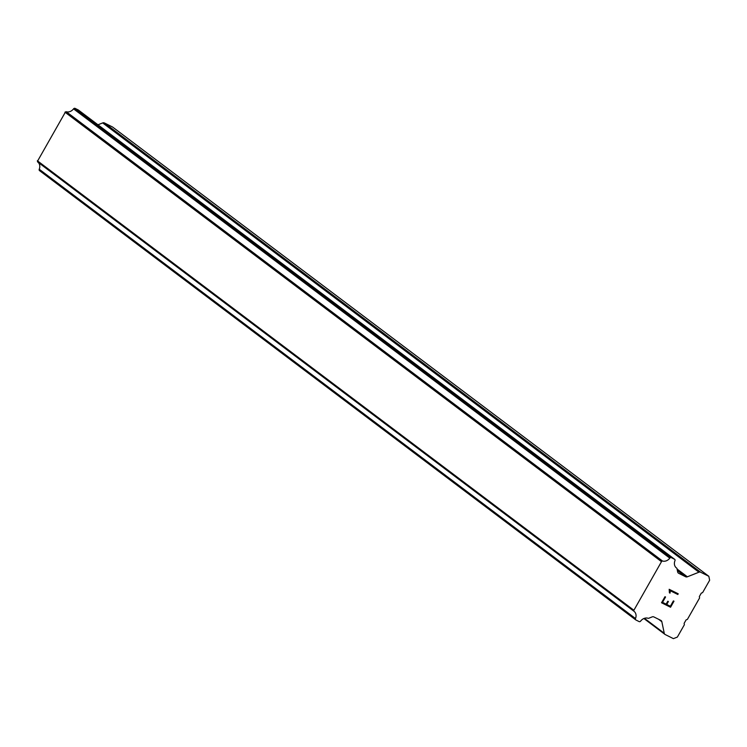 <?xml version="1.0" encoding="UTF-8"?>
<svg xmlns="http://www.w3.org/2000/svg" width="747" height="747" viewBox="0 0 747 747"><rect width="100%" height="100%" fill="white"/><g stroke="black" fill="none" stroke-linecap="round" stroke-linejoin="round"><path stroke-width="1.12" d="M78.547 110.164A1.27 1.055 127 0 0 78.286 109.968L75.083 108.38A1.27 1.055 127 0 0 74.224 108.362L74.149 108.39A1.27 1.055 127 0 0 73.542 108.866A6.984 5.827 127 0 1 66.278 111.751A1.27 1.055 127 0 0 65.484 111.947L37.462 161.277A1.27 1.055 127 0 0 37.723 162.006A6.984 5.827 127 0 1 39.236 169.252A1.27 1.055 127 0 0 39.161 169.989L39.171 170.064A1.27 1.055 127 0 0 39.666 170.718L635.669 619.805M708.828 576.292L709.65 580.232L702.619 592.604L701.302 593.127L699.323 596.61L699.603 597.927L687.408 619.375L686.091 619.898L684.112 623.381L684.392 624.697L677.361 637.07L673.411 638.638L665.241 634.567A2.54 2.12 -53 0 1 664.251 633.26L661.842 621.719A2.54 2.12 127 0 0 660.862 620.402L653.868 616.929A2.54 2.12 127 0 0 652.15 616.901L649.003 618.152A1.27 1.055 -53 0 1 647.938 618.217A6.984 5.827 127 0 0 640.637 621.112A1.27 1.055 -53 0 1 640.02 621.588L639.983 621.607A1.27 1.055 -53 0 1 639.133 621.588L635.93 620.001A1.27 1.055 -53 0 1 635.436 619.338L635.417 619.272A1.27 1.055 -53 0 1 635.501 618.525A6.984 5.827 127 0 0 633.998 611.289A6.984 5.827 127 0 0 633.988 611.279A1.27 1.055 -53 0 1 633.717 610.56L661.739 561.23A1.27 1.055 -53 0 1 662.533 561.034A6.984 5.827 127 0 0 669.798 558.149A1.27 1.055 -53 0 1 670.414 557.673L670.479 557.645A1.27 1.055 -53 0 1 671.338 557.654L674.541 559.251A1.27 1.055 -53 0 1 675.036 559.905L675.045 559.942A1.27 1.055 -53 0 1 674.961 560.689A6.984 5.827 127 0 0 676.455 567.953A6.984 5.827 127 0 0 676.483 567.972A1.27 1.055 -53 0 1 677.015 568.831L677.669 571.969A2.54 2.12 127 0 0 678.659 573.285L685.653 576.768A2.54 2.12 127 0 0 687.371 576.796L698.94 572.202A2.54 2.12 -53 0 1 700.649 572.23L708.828 576.292L112.564 127.018L104.393 122.947A2.54 2.12 127 0 0 102.675 122.928L97.978 124.786M666.735 604.463L670.348 606.256L673.392 600.905L673.99 601.204L670.554 607.246L661.525 602.754L664.961 596.713L665.558 597.012L662.524 602.362L666.137 604.155L667.79 601.242L668.397 601.54L666.735 604.463L668.378 601.54M662.524 602.362L665.549 597.002M670.554 607.246L673.981 601.195M661.525 602.754L670.545 607.246M670.04 593.109L669.405 592.801L670.031 593.109L670.19 591.708L670.031 593.109M669.405 592.801L669.181 589.299L678.22 593.79L677.818 594.481L669.956 590.578L670.199 591.717L669.947 590.569L677.809 594.481L678.211 593.781M37.723 162.006L633.988 611.279M37.462 161.277L633.717 610.56M37.35 160.754L633.615 610.038M64.952 112.162L661.216 561.436M65.484 111.947L661.739 561.23M66.278 111.751L662.533 561.034M644.437 618.32L664.251 633.26M658.621 619.291L661.842 621.719M39.171 170.064L635.436 619.338M39.161 169.989L635.417 619.272M39.236 169.252L635.501 618.525M73.542 108.866L669.798 558.149M74.149 108.39L670.414 557.673M74.224 108.362L670.479 557.645M75.083 108.38L671.338 557.654M78.286 109.968L674.541 559.251M678.136 572.893L678.659 573.285M677.37 570.521L685.653 576.768M677.053 569.018L687.371 576.796M102.675 122.928L698.94 572.202M104.393 122.947L700.649 572.23M643.895 618.525L664.961 634.399M39.526 170.633L635.79 619.917M78.426 110.061L674.681 559.335M676.119 567.673L676.642 568.065"/></g></svg>
